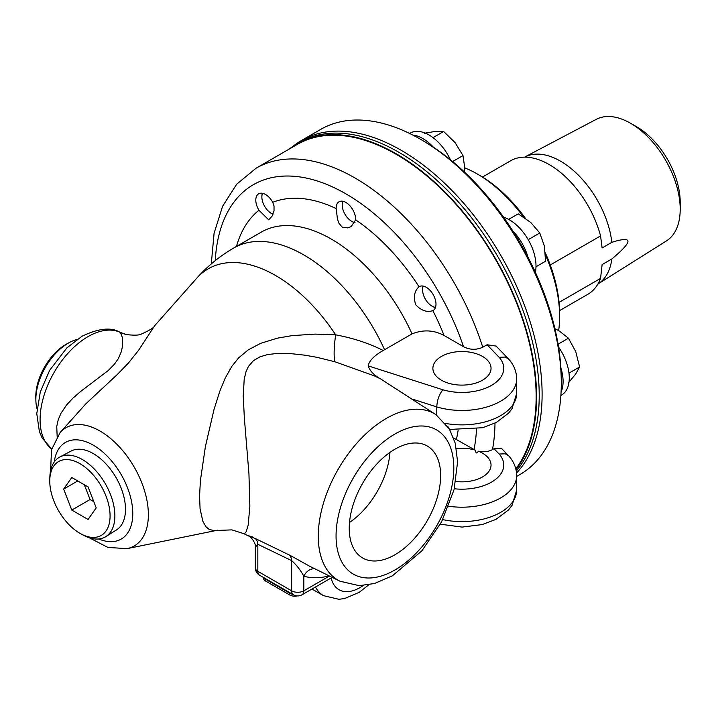 <?xml version="1.0" encoding="UTF-8"?>
<svg xmlns="http://www.w3.org/2000/svg" width="716" height="716" viewBox="0 0 716 716"><rect width="100%" height="100%" fill="white"/><g stroke="black" fill="none" stroke-linecap="round" stroke-linejoin="round"><path stroke-width="1.07" d="M59.884 456.978L71.09 451.062A45.493 26.268 60 0 1 105.968 463.887A45.493 26.268 60 0 1 125.497 509.327A45.493 26.268 60 0 1 116.574 529.849L105.852 536.597A45.985 26.546 -120 0 0 114.873 515.851A45.985 26.546 -120 0 0 95.138 469.929A45.985 26.546 -120 0 0 59.884 456.978A45.985 26.546 -120 0 0 49.86 477.178L49.78 480.024A42.647 24.621 60 0 1 80.228 463.843A42.647 24.621 60 0 1 110.076 515.547A42.647 24.621 60 0 1 80.836 533.823A42.647 24.621 60 0 1 49.771 481.08A42.647 24.621 60 0 1 49.78 480.024M349.238 528.372A64.637 37.313 -60 0 1 376.983 463.825A64.637 37.313 -60 0 1 426.539 445.612A64.637 37.313 -60 0 1 440.644 475.603A64.637 37.313 -60 0 1 411.969 541.135A64.637 37.313 -60 0 1 361.92 557.54A64.637 37.313 -60 0 1 349.238 528.372M120.36 332.475L122.302 337.245L122.66 345.076L121.443 351.413L118.283 358.716L114.453 364.158L108.188 370.566L80.523 391.554L72.951 398.15L66.588 404.952L60.932 413.383L58.229 419.692L56.752 426.432L57.155 436.393M51.695 449.048L42.154 437.986L39.398 431.659L36.776 413.651L40.284 392.001L49.61 370.378L66.901 347.86L82.018 336.252C98.656 328.268 111.374 326.979 120.19 332.385L126.472 334.551A30.153 30.099 102.5 0 1 119.993 332.296A67.769 39.129 -60 0 0 88.005 336.636A67.769 39.129 -60 0 0 44.446 394.06A67.769 39.129 -60 0 0 51.704 449.039M89.214 537.743L107.946 547.454L127.144 548.626A68.262 39.416 -120 0 0 148.373 514.706A68.262 39.416 -120 0 0 100.097 431.104A68.262 39.416 -120 0 0 60.117 432.527L85.983 403.69L117.343 374.468L128.415 363.039L138.716 350.115L154.611 325.789L196.649 278.309A134.76 77.802 -120 0 1 335.67 334.837A43.085 8.547 -78.1 0 0 334.855 361.741L374.298 375.855L380.724 378.97C374.056 375.3 369.877 370.933 368.167 365.885C369.17 360.739 374.182 355.619 383.203 350.5C369.017 343.313 353.176 338.095 335.67 334.837L315.255 334.103L292.209 335.607L277.531 338.14L260.776 343.277L248.327 349.829L238.75 357.758L231.921 366.243L225.289 377.932L219.919 390.927L214.039 409.409L205.403 446.542L200.435 480.338L199.558 495.857L200.068 508.736L202.834 521.248L205.993 526.797L209.161 529.428L214.057 530.574L231.921 529.876L243.825 533.653M389.943 452.414A62.471 36.069 -60 0 1 349.515 522.447M383.203 350.5A125.819 72.629 -0 0 0 384.564 349.73L412.031 333.871C423.12 329.458 433.789 329.986 444.036 335.455L463.538 346.714C469.794 349.927 476.203 350.115 482.763 347.26L487.095 344.763L496.152 346.088L508.512 358.958M258.959 210.253A13.792 7.957 60 0 1 258.655 193.821A13.792 7.957 60 0 1 272.447 201.787A13.792 7.957 60 0 1 272.733 202.297L274.031 205.993L274.022 210.88L272.116 216.062L268.724 219.857L258.959 210.253A160.697 92.776 -120 0 0 236.459 246.438M336.153 208.58A13.792 7.957 60 0 1 338.999 201.778A13.792 7.957 60 0 1 349.632 205.474A13.792 7.957 60 0 1 355.646 219.356A13.792 7.957 60 0 1 355.637 219.83L351.18 226.596L347.699 227.894L342.176 227.133L338.74 222.953L337.415 218.738L336.153 208.58A160.697 92.776 -120 0 0 272.733 202.297M419.057 286.785A13.792 7.957 60 0 1 419.352 286.597A13.792 7.957 60 0 1 433.135 294.562A13.792 7.957 60 0 1 433.135 310.484L433.135 310.484A13.792 7.957 60 0 1 432.84 310.637C426.915 312.579 421.178 310.583 415.629 304.667C413.329 296.692 414.466 290.732 419.057 286.785A160.697 92.776 -120 0 0 355.637 219.83M441.396 380.196A29.079 16.79 180 0 1 432.885 368.319A29.079 16.79 180 0 1 461.963 351.529A29.079 16.79 180 0 1 491.042 368.319A29.079 16.79 180 0 1 473.088 383.83A29.079 16.79 180 0 1 441.396 380.196M436.116 414.788L449.433 429.054L455.251 443.258L457.605 461.856L454.034 489.762L441.557 521.91L421.867 550.828L392.422 575.807L374.379 583.54L359.217 585.652L340.01 581.249A96.177 55.526 -60 0 1 322.979 504.834A96.177 55.526 -60 0 1 386.282 418.457A96.177 55.526 -60 0 1 436.116 414.788L380.724 378.97M487.095 344.763L499.133 357.302A41.788 24.129 180 0 1 491.507 385.378A41.788 24.129 180 0 1 442.873 389.781C439.168 394.409 437.136 400.119 436.778 406.912L436.778 415.226M499.133 357.302L505.272 357.069L508.691 359.146C513.846 364.829 516.505 371.407 516.675 378.871A54.711 31.585 0 0 1 436.778 406.912L412.72 399.215M448.297 427.219L447.643 426.244M453.604 437.968L474.028 449.505A13.47 7.778 -0 0 0 475.173 450.096C475.952 453.505 476.999 453.863 478.315 451.17C483.586 452.297 488.312 451.778 492.483 449.612L494.031 448.717L501.281 448.162L508.512 455.698M515.824 468.864A197.956 114.291 -120 0 0 536.141 396.727A197.956 114.291 -120 0 0 449.729 197.509A197.956 114.291 -120 0 0 297.185 144.471L256.06 168.215L236.674 184.218L222.569 206.315L214.102 233.237L211.274 263.918M475.173 450.096A29.079 16.79 0 0 0 456.414 448.574M455.841 481.465A29.079 16.79 0 0 0 491.042 465.051A29.079 16.79 0 0 0 478.315 451.17M494.031 448.717L499.133 454.034L505.272 453.801L508.691 455.877C513.846 461.56 516.505 468.139 516.675 475.603A54.711 31.585 0 0 1 448.717 506.257M422.556 289.586A13.792 7.957 60 0 1 422.556 289.407A13.792 7.957 60 0 1 423.084 286.069M435.462 307.513A13.792 7.957 60 0 1 432.303 306.296A13.792 7.957 60 0 1 432.16 306.215M354.948 222.667A13.792 7.957 60 0 1 351.959 221.486A13.792 7.957 60 0 1 351.807 221.396M342.212 204.767A13.792 7.957 60 0 1 342.203 204.597A13.792 7.957 60 0 1 342.731 201.25M351.959 221.486L351.663 221.307A13.371 7.715 60 0 1 342.203 204.937A13.371 7.715 60 0 1 342.883 201.277M273.029 214.218A13.792 7.957 60 0 1 271.615 213.52A13.792 7.957 60 0 1 271.462 213.44M261.859 196.811A13.792 7.957 60 0 1 261.859 196.631A13.792 7.957 60 0 1 262.387 193.293M243.762 533.626L244.756 533.518L246.322 531.406L248.166 525.195L249.857 506.284L248.944 473.822L244.344 417.974L243.243 395.832L244.21 379.086L246.035 371.658L248.452 366.413L253.383 360.703L259.926 356.854L267.641 354.554L277.298 353.435L290.311 353.579L305.052 355.199L316.955 357.329L334.855 361.741M340.01 581.249L309.214 566.007L290.517 555.589L255.173 538.468C246.519 535.291 245.937 534.879 253.41 537.233M248.345 535.881L248.363 535.899C249.884 535.559 256.435 543.283 255.308 547.31L257.832 544.303A12.924 8.037 115.8 0 0 255.173 538.468M259.613 575.243A8.619 4.976 -60 0 1 257.832 571.305A8.619 4.976 180 0 1 255.308 567.788A8.619 8.619 0 0 0 259.613 575.243L293.426 594.772A8.619 8.619 0 0 0 302.045 594.772A8.619 4.976 -120 0 0 303.826 590.825A8.619 4.976 180 0 1 291.645 590.825A8.619 4.976 120 0 0 293.426 594.772M289.139 554.909A12.924 8.055 115.7 0 1 291.645 560.61L291.645 590.825L257.832 571.305L257.832 544.303L291.645 560.61C296.335 564.754 300.398 569.963 303.826 576.228A12.924 10.436 105.4 0 1 314.772 568.764M69.362 342.534L66.856 343.895A42.647 24.621 120 0 0 35.8 397.684L35.881 400.539A45.985 26.546 -60 0 1 35.863 399.403A45.985 26.546 -60 0 1 69.362 342.534A45.985 26.546 -60 0 1 77.015 339.447M37.026 408.702A45.985 26.546 -60 0 1 35.881 400.539M516.003 469.633A198.609 114.667 -120 0 0 536.597 396.986A198.609 114.667 -120 0 0 449.908 197.124A198.609 114.667 -120 0 0 296.863 143.916L299.476 142.403A198.609 114.667 60 0 1 452.521 195.611A198.609 114.667 60 0 1 539.22 395.474A198.609 114.667 60 0 1 516.29 471.047M296.863 143.916A198.609 114.667 -120 0 0 289.175 149.089M516.549 473.025A199.254 115.034 -120 0 0 542.11 394.337A199.254 115.034 -120 0 0 455.134 193.812A199.254 115.034 -120 0 0 301.597 140.434L320.786 129.354A199.254 115.034 60 0 1 420.408 139.217A199.254 115.034 60 0 1 561.299 383.257A199.254 115.034 60 0 1 520.031 474.466L516.675 476.408M561.299 383.257L561.299 380.438A195.808 113.047 -120 0 0 560.897 367.979A195.808 113.047 -120 0 0 527.952 257.107A195.808 113.047 -120 0 0 512.978 231.179A195.808 113.047 -120 0 0 433.431 147.21A195.808 113.047 -120 0 0 422.852 140.631L420.408 139.217M301.597 140.434A199.254 115.034 -120 0 0 293.104 146.252M545.485 255.093A116.323 67.161 60 0 1 559.626 316.508L559.626 313.697A112.877 65.165 -120 0 0 545.332 252.82M525.383 218.264A112.877 65.165 -120 0 0 479.818 175.456L477.375 174.042A116.323 67.161 60 0 1 523.486 216.993M464.702 167.866A116.323 67.161 60 0 1 477.375 174.042M559.626 316.508A116.323 67.161 60 0 1 558.641 330.568M597.878 284.073A73.3 42.325 -120 0 0 597.958 284.019A73.3 42.325 -120 0 0 611.84 258.977L602.12 264.589L600.563 278.417L559.062 302.385M559.581 310.601L587.791 294.321A77.113 44.526 -120 0 0 600.563 278.417M611.84 258.977C622.589 249.982 627.95 244.111 627.932 241.373C627.95 238.607 622.589 238.929 611.84 242.339A73.3 42.325 -120 0 0 577.508 174.292A73.3 42.325 -120 0 0 524.676 157.09A73.3 42.325 -120 0 0 524.586 157.135M597.958 284.019L666.426 240.925A70.204 40.535 -120 0 0 680.2 209.242A70.204 40.535 -120 0 0 630.554 123.259A70.204 40.535 -120 0 0 596.24 119.348L524.676 157.09M680.2 209.242L680.2 202.154A61.522 35.523 -120 0 0 636.703 126.804L630.554 123.259M550.264 264.965L600.563 235.922L602.12 247.951L611.84 242.339M600.563 235.922A77.113 44.526 -120 0 0 510.678 160.751L482.468 177.04M568.987 373.125L579.602 366.995L575.745 351.61L568.432 338.212L558.99 330.765L554.891 328.662M558.068 344.199L568.432 338.212M568.432 382.89L575.745 373.949L579.602 366.995M560.897 367.979A37.644 21.731 60 0 1 563.089 381.476A37.644 21.731 60 0 1 561.093 392.01M558.534 347.009A37.644 21.731 60 0 1 569.283 377.896A37.644 21.731 60 0 1 561.487 395.134L560.888 395.474M503.545 217.181A37.644 21.731 60 0 1 528.202 239.672L539.774 232.995L530.717 222.425L518.205 213.86L508.637 219.382M535.989 266.764L545.556 261.242L544.393 246.116L539.774 232.995M435.516 307.37A13.371 7.715 60 0 1 432.008 306.126A13.371 7.715 60 0 1 425.322 299.073A13.371 7.715 60 0 1 422.556 289.756A13.371 7.715 60 0 1 423.228 286.096M512.978 231.179A37.644 21.731 60 0 1 522.018 243.243A37.644 21.731 60 0 1 527.952 257.107M528.202 239.672A37.644 21.731 60 0 1 535.353 272.277M433.019 137.633L443.634 131.502L435.695 131.368L424.293 133.23M452.61 161.548L462.983 155.569L455.036 142.538L443.634 131.502M464.487 172.073L464.711 167.463L462.983 155.569M355.002 222.533A13.371 7.715 60 0 1 351.663 221.307L351.663 221.307M412.729 135.029A37.644 21.731 60 0 1 422.843 138.564A37.644 21.731 60 0 1 433.431 147.21M409.615 133.471L410.214 133.122A37.644 21.731 60 0 1 429.036 134.984A37.644 21.731 60 0 1 450.409 159.74M273.047 214.165A13.371 7.715 60 0 1 271.319 213.35A13.371 7.715 60 0 1 261.859 196.981A13.371 7.715 60 0 1 262.539 193.32M331.499 124.369A37.644 21.731 60 0 1 332.484 124.029M530.502 466.993A37.644 21.731 60 0 1 529.706 467.682M71.779 510.069L63.643 489.091L71.779 477.509L88.068 486.907L96.204 507.886L88.068 519.467L71.779 510.069L90.064 499.517L84.327 484.75M80.836 533.823L83.351 535.183A45.985 26.546 -120 0 0 105.852 536.597M93.796 501.674L90.064 499.517M63.643 489.091L77.74 480.946M292.477 594.226A6.892 3.983 180 0 1 289.837 593.269L289.837 595.032A6.892 3.983 -0 0 0 297.274 595.909M289.837 595.032L265.529 580.998L265.529 579.235L289.837 593.269M265.529 579.235A6.892 3.983 180 0 1 263.882 577.714M263.515 577.499L263.515 578.179A6.892 3.983 -0 0 0 265.529 580.998M98.701 538.978A55.785 32.202 -120 0 0 132.773 513.524A55.785 32.202 -120 0 0 93.331 445.2A55.785 32.202 -120 0 0 54.255 461.981M336.064 535.98A83.271 48.079 -60 0 1 394.946 434.003A83.271 48.079 -60 0 1 453.819 467.995A83.271 48.079 -60 0 1 394.946 569.981A83.271 48.079 -60 0 1 336.064 535.98M363.236 585.509A41.788 24.129 -60 0 1 331.15 577.964M315.514 586.995A54.711 31.585 120 0 0 323.417 595.631L311.988 589.026M412.031 333.871A140.014 80.836 -120 0 0 261.268 232.118L233.792 247.978C219.776 256.086 207.398 266.2 196.649 278.309M384.564 349.73A140.014 80.836 -120 0 0 233.792 247.978M444.036 335.455A160.697 92.776 -120 0 0 432.84 310.637M463.538 346.714A185.032 106.827 -120 0 0 320.294 181.989A185.032 106.827 -120 0 0 215.283 260.597M482.763 347.26A197.956 114.291 -120 0 0 256.06 168.215M442.873 389.781L368.176 365.876M516.675 378.871L516.675 393.299A54.711 31.585 180 0 1 445.549 423.425M492.483 449.612A197.956 114.291 -120 0 0 494.998 423.147M474.028 449.505A185.032 106.827 -120 0 0 476.516 429.081M456.387 439.329A160.697 92.776 -120 0 0 458.124 430.262M499.133 454.034A41.788 24.129 180 0 1 495.463 479.478A41.788 24.129 180 0 1 454.284 488.768M440.322 524.202L462.071 527.083L482.199 524.577L496 519.368L508.566 509.89L512.065 505.335L516.675 490.03A54.711 31.585 180 0 1 442.748 519.601M329.458 576.031L303.826 590.825L303.826 576.228A111.096 64.145 120 0 0 329.208 575.906M60.117 432.527L51.534 449.738L50.576 470.815M126.625 334.587C134.268 335.491 139.181 335.312 141.374 334.059C149.734 330.318 154.191 327.516 154.737 325.646M368.794 584.811L359.244 592.338L344.566 598.558L338.847 599.292L323.417 595.631M516.675 393.299L512.065 408.603L508.566 413.159L496.331 422.458L482.7 427.721L449.666 429.448M516.675 490.03L516.675 475.603M248.363 535.908L243.816 533.653M127.144 548.626L217.646 530.18M255.308 567.788L255.308 547.31M332.17 577.373L302.045 594.772"/></g></svg>
